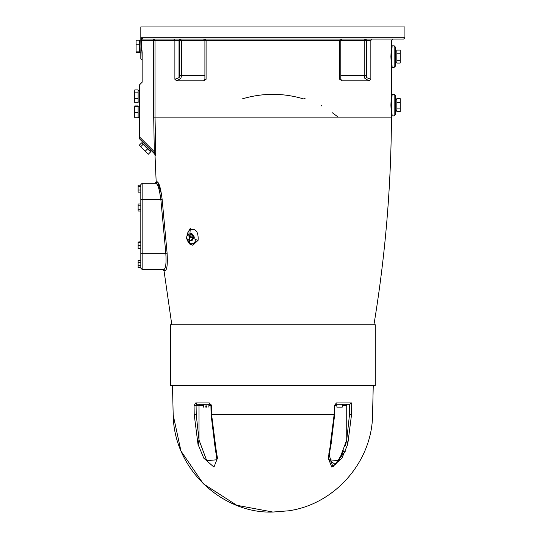 <?xml version="1.0" encoding="UTF-8"?>
<svg xmlns="http://www.w3.org/2000/svg" width="539" height="539" viewBox="0 0 539 539"><rect width="100%" height="100%" fill="white"/><g stroke="black" fill="none" stroke-linecap="round" stroke-linejoin="round"><path stroke-width="0.81" d="M173.187 415.03L180.949 450.988L203.318 483.793L236.715 505.265L272.869 512.05L288.587 510.804C334.894 504.315 372.328 461.478 372.557 414.72L373.257 385.385M345.438 451.062L332.9 466.949L328.783 453.777M346.752 404.25L346.752 439.689L347.689 444.675L346.739 439.952L338.977 460.67L328.783 459.767L335.554 464.638L343.916 450.537M331.418 442.088L330.447 444.675L328.278 458.184L331.788 467.111L341.942 458.184L347.581 444.675M330.447 444.675L331.175 443.139L334.645 414.713L334.8 405.618L335.615 404.25L349.818 404.25L351.711 402.936L336.471 402.936L334.281 405.631L334.126 414.72L330.306 444.675M215.432 444.675L211.611 414.72L211.456 405.631L209.267 402.936L195.745 402.936L196.782 404.25L210.122 404.25L210.938 405.618L211.093 414.713L214.562 443.139L215.432 444.675L214.32 442.088M214.482 443.139L216.954 459.767L206.76 460.67L198.999 439.952L198.157 444.675L203.796 458.184L213.949 467.111L217.46 458.184L215.29 444.675M198.157 444.675L198.985 439.689L196.243 414.686L194.222 414.72L198.049 444.675M336.895 405.867L336.895 407.161L342.238 407.161L342.238 405.867M205.797 407.161C202.785 407.161 202.785 407.161 205.797 407.161L205.797 405.867L206.552 405.867L206.552 407.161C209.556 407.161 209.556 407.161 206.552 407.161M196.782 404.25L196.088 405.597L198.985 405.597L199.834 404.25L198.999 405.382L198.999 439.952M209.267 402.936L210.122 404.25L211.126 404.25M195.745 402.936L194.067 405.631L194.222 414.72C166.625 414.72 166.625 414.72 194.222 414.72M196.243 414.686L196.088 405.597L194.067 405.631M342.258 405.597L346.739 405.597L345.917 404.25M346.739 405.597L346.739 439.952L345.398 445.76M336.471 402.936L335.615 404.25L336.471 402.936M347.689 444.675L351.516 414.72C379.112 414.72 379.112 414.72 351.516 414.72L351.711 402.936M348.955 404.25L349.649 405.597M203.479 405.597L198.999 405.597L198.985 439.689M140.814 199.43L140.814 268.152L142.161 269.5L142.161 199.43L140.814 199.43L140.814 184.607L142.161 183.26L155.946 183.26L142.161 183.26L142.161 199.43L160.851 199.43L159.409 190.631M272.869 385.385L375.279 385.385L375.279 324.748L170.459 324.748L170.459 385.385L272.869 385.385M332.159 112.644L338.249 117.138M321.473 105.428L321.574 105.934M242.112 98.927C262.614 92.809 283.123 92.809 303.625 98.927L305.047 98.509M391.388 45.808L390.903 56.595L391.429 67.813M391.388 94.312L390.903 105.105L391.429 116.323M140.814 253.33L165.823 253.33C166.43 263.207 165.776 268.597 163.876 269.5L165.197 270.686C167.077 269.702 167.71 263.874 167.103 253.182L162.138 199.342C160.817 188.684 159.2 182.856 157.273 181.838L156.175 181.838L154.996 154.841L155.778 155.63L155.037 117.138L155.037 40.425L179.494 40.425L179.494 75.46L179.015 77.677L174.885 79.273L176.63 80.85L203.587 80.85L206.087 79.273L206.087 40.425L340.83 40.425L340.83 79.482L339.651 79.273L341.995 80.843M341.807 80.81L341.261 80.601M342.137 80.85L369.107 80.85L370.852 79.273L366.722 77.677L366.244 75.46L366.244 40.425L365.294 39.078L364.202 40.425L366.722 40.425L365.765 39.078M204.908 79.361L203.601 80.85M167.103 253.182L165.823 253.33L160.851 199.43C159.524 189.587 157.887 184.197 155.946 183.26L154.828 183.26L156.175 181.838M140.814 185.173L138.119 185.173L138.119 192.127L140.814 192.127M140.814 186.548L138.119 186.548M140.814 190.024L138.119 190.024M140.814 242.388L138.119 242.388L138.119 248.748L140.814 248.748M140.814 245.568L138.119 245.568M140.814 248.425L138.119 248.425M140.814 242.065L138.119 242.388M140.814 205.763L138.119 205.763L138.119 211.018L140.814 211.018M140.814 209.267L138.119 209.267M140.814 204.011L138.119 204.011L138.119 205.763M140.814 265.693L138.119 265.693L138.119 267.607L140.814 267.607M140.814 260.613L138.119 260.613L138.119 265.693M140.814 262.197L138.119 262.197M140.814 241.742L138.119 242.065M187.713 234.007L190.685 236.109L189.196 240.313L186.224 238.211L187.713 234.007L190.179 234.007L193.157 236.109L190.685 236.109M193.157 236.109L191.668 240.313L189.196 240.313M189.721 234.007L190.927 233.576L193.461 237.16L190.927 240.744L189.721 240.313M190.927 233.576L191.877 233.576L194.411 237.16L191.877 240.744L190.927 240.744M186.817 238.629L187.148 240.145L189.405 243.877L192.834 245.245L198.103 240.293L196.27 239.774C193.339 245.178 190.415 245.178 187.484 239.774L187.559 240.293M192.834 245.245L198.103 240.293C198.574 231.992 195.92 228.374 190.152 229.452L188.104 231.669L186.71 236.843M192.928 245.245L190.456 244.248L188.596 241.87L187.612 239.195M189.297 243.776L190.287 228.293L187.053 234.276M157.509 181.912L161.565 194.229M141.629 142.855L150.644 151.877L148.265 154.262L139.244 145.24L141.629 142.855M143.098 144.331L140.719 146.716M147.612 148.845L145.227 151.223M150.098 151.331L151.055 150.381M134.076 116.559L134.076 107.126L134.076 116.559L134.75 116.559M134.076 101.062L134.076 91.63L134.076 101.062L134.75 101.062M138.119 105.947L138.119 117.738L134.75 117.738L134.75 105.947L138.119 105.947M138.119 106.513L134.75 106.513M138.119 112.408L134.75 112.408M138.119 89.939L138.119 102.754L134.75 102.754L134.75 89.939L138.119 89.939M138.119 92.162L134.75 92.162M138.119 98.57L134.75 98.57M138.119 117.448L139.466 117.448M138.119 101.952L139.466 101.952M139.466 40.216L139.466 52.761L136.097 52.761L136.097 40.216L139.466 40.216M139.466 44.831L136.097 44.831M139.466 51.111L136.097 51.111M139.466 40.883L140.814 40.883L140.935 46.489L140.814 52.094L139.466 52.094M396.839 108.912L400.207 108.912L400.207 111.573L396.839 111.573L396.839 98.637L400.207 98.637L400.207 102.437L396.839 102.437M400.207 108.912L400.207 102.437M400.207 60.26L400.207 63.083L396.839 63.083L396.839 50.107L400.207 50.107L400.207 60.26L396.839 60.26M396.839 53.772L400.207 53.772M395.491 56.595L395.491 47.162L394.144 45.815L394.144 67.375L395.491 66.027L395.491 56.595M395.491 105.105L395.491 95.672L394.144 94.325L394.144 115.885L395.491 114.537L395.491 105.105M141.373 39.98L142.855 40.425L142.855 39.078L403.576 39.078L142.855 39.078L141.487 37.73L141.373 46.489L142.161 52.175L142.161 82.197L139.466 84.892L139.466 138.792L155.171 154.498L155.778 155.63L155.252 153.575L155.778 155.63M180.828 39.078L179.972 39.078L179.015 40.425L179.015 77.677L180.875 78.418L181.535 75.46L181.535 40.425L180.444 39.078L179.494 40.425L206.087 40.425L205.325 39.078L189.587 39.078M174.885 79.273L174.885 40.425L173.774 39.078L153.703 39.078L153.703 117.138L154.316 151.735L153.359 152.685M141.373 46.489L140.814 58.616L142.161 59.964M141.649 48.564L142.006 50.444M155.252 153.575L154.316 151.735L139.466 136.886M394.144 94.325L392.123 94.325L391.57 105.105L392.123 115.885L391.449 117.138L153.703 117.138M155.946 183.26L157.273 181.838M171.806 324.748L164.018 270.686L162.684 269.5L163.876 269.5L142.161 269.5L163.876 269.5M140.814 40.883L140.814 26.95L404.924 26.95L404.924 37.73L403.576 39.078M206.087 79.273L204.908 79.482L204.679 80.217L205.325 79.368M342.177 39.078L340.83 40.425L364.202 40.425L364.202 75.46L364.863 78.418L366.722 77.677L366.722 40.425L370.852 40.425C397.95 40.425 397.95 40.425 370.852 40.425L371.964 39.078M364.863 78.418L369.107 80.85M342.15 80.85L340.83 79.361M176.63 80.85L180.875 78.418M211.611 414.72L334.126 414.72M208.869 405.597L210.938 405.597M334.8 405.597L336.868 405.597M349.676 404.25L349.494 414.686L351.516 414.72M349.494 414.686L346.752 439.689M370.852 79.273L370.852 40.425M340.412 39.078L339.651 40.425L339.651 79.273M187.484 239.774L187.289 238.959M187.255 235.307L196.27 239.774M164.018 270.686L165.197 270.686M394.144 67.375L392.123 67.375L391.57 56.595L392.123 45.815L394.144 45.815M142.855 40.425L155.037 40.425L153.703 39.078M141.487 37.73L404.924 37.73L141.487 37.73M160.851 199.43L162.138 199.342M340.83 75.46L366.244 75.46M179.494 75.46L204.908 75.46M172.48 385.385L173.181 414.72C173.787 469.995 223.335 513.896 272.869 512.05M342.258 405.867L342.258 404.25M336.868 404.25L336.868 405.867M203.479 407.161L203.479 404.25M208.869 407.161L208.869 404.25M331.256 443.146C329.127 454.727 328.305 460.272 328.783 459.774L328.783 459.531M392.123 67.375L391.449 68.049L391.449 93.651L392.123 94.325M392.123 45.815L391.449 45.141L391.449 40.425L392.796 39.078M373.931 324.748C385.297 256.012 391.132 186.804 391.449 117.138M142.175 143.401L143.125 142.451M134.076 107.126L134.75 107.126M134.076 91.63L134.75 91.63M138.119 106.237L139.466 106.237M138.119 90.741L139.466 90.741M396.839 50.989L395.491 50.989M396.839 62.201L395.491 62.201M396.839 99.499L395.491 99.499M396.839 110.711L395.491 110.711M392.123 115.885L394.144 115.885M154.996 154.841L154.605 153.932M140.814 58.616L140.814 52.094M204.908 79.482L204.908 40.425L203.56 39.078M340.412 79.368L341.059 80.217L340.83 79.482"/></g></svg>
